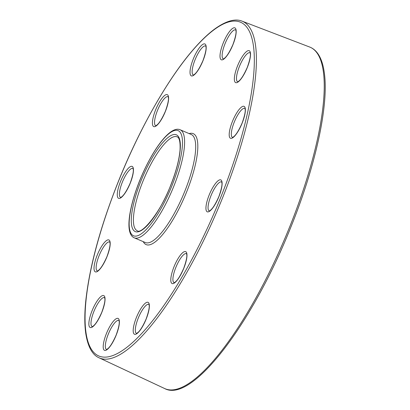 <?xml version="1.0" encoding="UTF-8"?>
<svg xmlns="http://www.w3.org/2000/svg" width="410" height="410" viewBox="0 0 410 410"><rect width="100%" height="100%" fill="white"/><g stroke="black" fill="none" stroke-linecap="round" stroke-linejoin="round"><path stroke-width="0.61" d="M173.784 186.319A58.697 16.287 113 0 1 134.244 237.815C124.871 233.874 128.663 208.336 139.615 180.759C151.859 150.557 170.063 125.229 180.169 129.78A58.697 16.287 113 0 1 173.784 186.319M139.687 180.754A57.128 15.852 -67 0 0 134.562 236.088A57.128 15.852 -67 0 0 171.954 185.663A57.128 15.852 -67 0 0 177.079 130.329A57.128 15.852 -67 0 0 139.687 180.754M170.668 185.469A52.577 14.586 113 0 1 136.253 231.875A52.577 14.586 113 0 1 140.968 180.948A52.577 14.586 113 0 1 175.383 134.541A52.577 14.586 113 0 1 170.668 185.469M142.803 181.604A51.004 14.15 -67 0 0 137.253 230.738C141.235 234.93 160.341 213.01 170.601 185.474C175.967 171.928 179.108 160.208 180.026 150.316C180.687 137.704 177.663 137.022 177.161 136.858A51.004 14.15 -67 0 0 142.803 181.604M309.74 47.063C313.163 48.395 316.018 50.809 318.309 54.315C321.286 58.896 323.295 65.098 324.33 72.918C328.948 104.873 315.69 165.732 291.1 226.504C252.755 323.07 192.054 403.707 164.589 388.511A185.52 51.47 -67 0 0 290.039 225.966A185.52 51.47 -67 0 0 309.74 47.063L242.11 21.171A182.891 50.743 113 0 1 222.691 197.538A182.891 50.743 113 0 1 99.02 357.781C93.762 355.537 88.068 349.064 85.68 332.894C84.516 324.254 84.516 313.886 85.685 301.796C89.324 267.212 100.235 227.053 118.413 181.317C139.123 129.55 167.352 79.678 192.546 50.415C200.439 41.184 207.901 33.994 214.932 28.838C228.237 19.337 236.847 18.942 242.11 21.171M183.782 268.335A17.343 4.812 113 0 1 172.431 283.643A17.343 4.812 113 0 1 173.983 266.843A17.343 4.812 113 0 1 185.335 251.535A17.343 4.812 113 0 1 183.782 268.335M174.101 282.695L174.399 282.577C176.997 281.219 180.098 276.473 183.711 268.34C188.938 253.703 185.961 253.554 186.396 253.636A15.775 4.377 -67 0 0 175.813 267.499A15.775 4.377 -67 0 0 174.065 282.68M130.267 183.106A17.343 4.812 113 0 1 118.915 198.414A17.343 4.812 113 0 1 120.473 181.615A17.343 4.812 113 0 1 131.825 166.306A17.343 4.812 113 0 1 130.267 183.106M120.535 197.451L120.888 197.348C123.482 195.99 126.587 191.244 130.201 183.111C135.423 168.474 132.45 168.325 132.881 168.407A15.775 4.377 -67 0 0 122.303 182.271A15.775 4.377 -67 0 0 120.55 197.451L120.586 197.466M146.18 319.041A17.343 4.812 113 0 1 134.828 334.35A17.343 4.812 113 0 1 136.381 317.55A17.343 4.812 113 0 1 147.733 302.242A17.343 4.812 113 0 1 146.18 319.041M136.448 333.386L136.797 333.279C139.395 331.921 142.501 327.175 146.109 319.047C151.336 304.41 148.364 304.261 148.794 304.343A15.775 4.377 -67 0 0 138.216 318.206A15.775 4.377 -67 0 0 136.463 333.386L136.499 333.402M232.993 44.572A17.343 4.812 113 0 1 221.646 59.88A17.343 4.812 113 0 1 223.199 43.081A17.343 4.812 113 0 1 234.551 27.777A17.343 4.812 113 0 1 232.993 44.572M235.622 29.889A15.775 4.377 -67 0 0 225.028 43.742A15.775 4.377 -67 0 0 223.281 58.917L223.317 58.932M218.919 196.6A17.343 4.812 113 0 1 207.568 211.909A17.343 4.812 113 0 1 209.126 195.109A17.343 4.812 113 0 1 220.477 179.8A17.343 4.812 113 0 1 218.919 196.6M221.543 181.912A15.775 4.377 -67 0 0 210.955 195.765A15.775 4.377 -67 0 0 209.202 210.945M247.332 67.409A17.343 4.812 113 0 1 235.981 82.718A17.343 4.812 113 0 1 237.539 65.918A17.343 4.812 113 0 1 248.89 50.614A17.343 4.812 113 0 1 247.332 67.409M249.962 52.726A15.775 4.377 -67 0 0 239.368 66.579A15.775 4.377 -67 0 0 237.621 81.754M242.182 123.056A17.343 4.812 113 0 1 230.83 138.365A17.343 4.812 113 0 1 232.388 121.565A17.343 4.812 113 0 1 243.735 106.257A17.343 4.812 113 0 1 242.182 123.056M232.501 137.417L232.803 137.299C235.396 135.941 238.502 131.195 242.115 123.061C247.338 108.424 244.365 108.276 244.796 108.358A15.775 4.377 -67 0 0 234.218 122.221A15.775 4.377 -67 0 0 232.465 137.401M116.194 335.129A17.343 4.812 113 0 1 104.842 350.437A17.343 4.812 113 0 1 106.395 333.637A17.343 4.812 113 0 1 117.747 318.329A17.343 4.812 113 0 1 116.194 335.129M118.818 320.446A15.775 4.377 -67 0 0 108.23 334.299A15.775 4.377 -67 0 0 106.477 349.474L106.513 349.489M101.854 312.292A17.343 4.812 113 0 1 90.502 327.6A17.343 4.812 113 0 1 92.055 310.8A17.343 4.812 113 0 1 103.407 295.492A17.343 4.812 113 0 1 101.854 312.292M104.478 297.609A15.775 4.377 -67 0 0 93.89 311.462A15.775 4.377 -67 0 0 92.137 326.637M107.005 256.65A17.343 4.812 113 0 1 95.653 271.958A17.343 4.812 113 0 1 97.211 255.158A17.343 4.812 113 0 1 108.563 239.85A17.343 4.812 113 0 1 107.005 256.65M97.324 271.01L97.626 270.887C100.219 269.529 103.325 264.783 106.938 256.655C112.161 242.018 109.188 241.869 109.619 241.951A15.775 4.377 -67 0 0 99.041 255.814A15.775 4.377 -67 0 0 97.293 270.995M165.409 111.371A17.343 4.812 113 0 1 154.058 126.68A17.343 4.812 113 0 1 155.61 109.88A17.343 4.812 113 0 1 166.962 94.572A17.343 4.812 113 0 1 165.409 111.371M155.728 125.732L156.025 125.614C158.624 124.25 161.724 119.505 165.338 111.376C170.565 96.739 167.587 96.591 168.023 96.673A15.775 4.377 -67 0 0 157.44 110.536A15.775 4.377 -67 0 0 155.692 125.716M203.006 60.665A17.343 4.812 113 0 1 191.654 75.973A17.343 4.812 113 0 1 193.212 59.173A17.343 4.812 113 0 1 204.564 43.865A17.343 4.812 113 0 1 203.006 60.665M205.635 45.976A15.775 4.377 -67 0 0 195.042 59.829A15.775 4.377 -67 0 0 193.294 75.01M189.169 133.604A60.265 16.718 113 0 1 186.719 191.695A60.265 16.718 113 0 1 143.244 241.644M134.244 237.815L145.345 242.535A58.697 16.287 -67 0 0 184.884 191.039A58.697 16.287 -67 0 0 191.27 134.5L180.169 129.78M118.485 181.312A181.322 50.307 -67 0 0 102.223 356.951A181.322 50.307 -67 0 0 220.908 196.902A181.322 50.307 -67 0 0 237.17 21.258A181.322 50.307 -67 0 0 118.485 181.312M235.658 29.904L235.606 29.874C235.176 29.792 238.154 29.94 232.926 44.577C229.313 52.711 226.207 57.456 223.614 58.814L223.26 58.917M221.579 181.927L221.533 181.902C221.103 181.82 224.075 181.968 218.853 196.605C215.24 204.733 212.134 209.479 209.541 210.842L209.238 210.96M249.992 52.741L249.946 52.711C249.516 52.629 252.493 52.777 247.266 67.414C243.653 75.548 240.547 80.293 237.954 81.651L237.651 81.769M118.854 320.461L118.808 320.43C118.377 320.348 121.35 320.497 116.122 335.134C112.509 343.267 109.408 348.013 106.81 349.371L106.462 349.474M104.514 297.624L104.468 297.593C104.037 297.511 107.01 297.66 101.788 312.297C98.174 320.43 95.069 325.176 92.47 326.534L92.173 326.652M205.666 45.992L205.62 45.966C205.19 45.884 208.167 46.033 202.94 60.67C199.327 68.803 196.221 73.549 193.628 74.907L193.325 75.025M99.02 357.781L164.589 388.511"/></g></svg>
